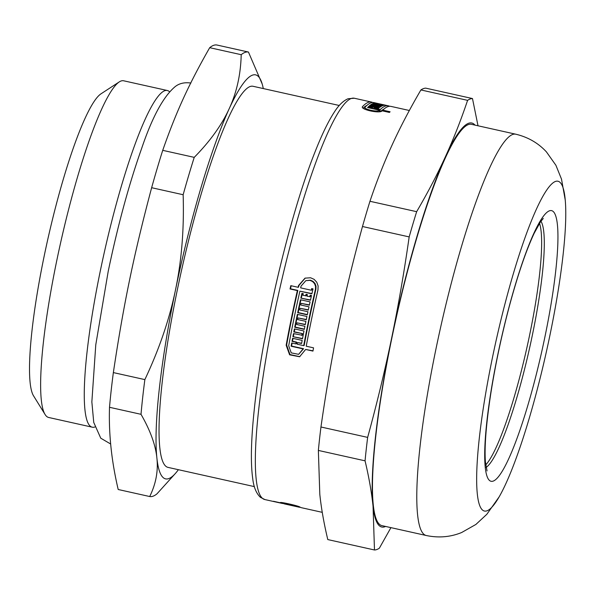 <?xml version="1.0" encoding="UTF-8"?>
<svg xmlns="http://www.w3.org/2000/svg" width="595" height="595" viewBox="0 0 595 595"><rect width="100%" height="100%" fill="white"/><g stroke="black" fill="none" stroke-linecap="round" stroke-linejoin="round"><path stroke-width="0.89" d="M254.385 486.621L168.154 467.417A195.234 29.787 -77.4 0 1 179.482 279.687A195.234 29.787 -77.4 0 1 250.012 86.558A195.234 29.787 -77.4 0 1 253.046 86.282L339.276 105.486M141.015 414.313C150.275 430.401 155.563 444.956 156.887 457.986C158.322 471.039 155.927 483.884 149.709 496.528L118.204 489.507C111.54 461.266 108.64 433.859 109.51 407.292L141.015 414.313A227.662 34.741 -77.4 0 1 144.86 379.603L113.355 372.589C123.589 304.157 133.882 254.459 151.643 187.708L183.148 194.729C184.197 228.748 181.661 260.417 175.532 289.735C169.516 319.069 159.289 349.027 144.86 379.603M241.206 54.695C240.737 74.36 236.75 92.322 229.246 108.595C221.846 124.89 210.176 141.149 194.23 157.363L162.725 150.342C176.135 111.972 188.764 84.371 209.7 47.682L241.206 54.695A227.662 34.741 -77.4 0 1 248.442 52.04L216.937 45.019A227.662 34.741 -77.4 0 0 213.523 45.369A227.662 34.741 -77.4 0 0 209.7 47.682M178.381 469.693A206.963 31.58 -77.4 0 1 175.488 473.345A206.963 31.58 -77.4 0 1 156.887 457.986A206.963 31.58 -77.4 0 1 175.532 289.735A206.963 31.58 -77.4 0 1 229.246 108.595A206.963 31.58 -77.4 0 1 262.202 84.029L248.442 52.04M149.709 496.528A227.662 34.741 -77.4 0 0 156.946 493.865L175.488 473.345M109.51 407.292A227.662 34.741 -77.4 0 1 113.355 372.589M151.643 187.708A227.662 34.741 -77.4 0 1 162.725 150.342M262.202 84.029A206.963 31.58 -77.4 0 1 263.28 88.558M183.148 194.729A227.662 34.741 -77.4 0 1 194.23 157.363M94.873 427.002A172.468 26.314 -77.4 0 1 92.314 427.195A172.468 26.314 -77.4 0 1 102.325 261.361A172.468 26.314 -77.4 0 1 164.622 90.752A172.468 26.314 -77.4 0 1 167.307 90.507A172.468 26.314 -77.4 0 1 169.538 91.771M92.314 427.195L48.656 417.474A172.468 26.314 -77.4 0 1 45.138 414.574A172.468 26.314 -77.4 0 1 60.467 243.407A172.468 26.314 -77.4 0 1 119.238 81.917A172.468 26.314 -77.4 0 1 120.963 81.032A172.468 26.314 -77.4 0 1 123.648 80.786L167.307 90.507M45.138 414.574L33.61 395.943A156.604 23.897 -77.4 0 1 47.526 240.521A156.604 23.897 -77.4 0 1 100.89 93.891L119.238 81.917M299.843 356.68L289.981 354.546L286.626 345.048A202.828 30.947 -77.4 0 1 297.827 290.427L290.509 288.798A202.828 30.947 -77.4 0 1 291.2 285.756M313.007 350.819L305.637 349.458L299.612 356.762L289.609 354.813L286.158 345.219A205.587 31.371 -77.4 0 1 297.359 290.598L290.033 288.969A205.587 31.371 -77.4 0 1 290.791 285.667L298.11 287.296A205.587 31.371 -77.4 0 1 298.512 285.548L305.012 278.155L310.583 277.768L314.123 279.353L316.756 282.194L318.117 285.905L317.975 289.884A205.587 31.371 102.6 0 0 306.232 346.216L313.558 347.844A205.587 31.371 102.6 0 0 312.955 351.087L305.637 349.458M298.11 287.296L298.578 287.125A202.828 30.947 -77.4 0 1 298.988 285.369L305.265 278.066M301.65 343.226L297.485 342.571A205.587 31.371 102.6 0 0 297.18 344.2L303.695 345.65A205.587 31.371 -77.4 0 1 315.439 289.319L315.543 286.374L314.532 283.637L312.583 281.539L309.965 280.364L305.852 280.647L301.048 286.113A205.587 31.371 102.6 0 0 300.646 287.861L311.282 290.234A205.587 31.371 -77.4 0 1 311.661 288.575L313.015 288.88A205.587 31.371 102.6 0 0 311.884 293.833L299.895 291.163A205.587 31.371 102.6 0 0 288.694 345.784L291.245 352.88L298.638 354.322L303.1 348.893L291.111 346.223A205.587 31.371 -77.4 0 1 291.706 342.98L295.827 343.895A205.587 31.371 -77.4 0 1 296.124 342.274L292.011 341.351A205.587 31.371 -77.4 0 1 292.584 338.287L302.178 340.422A205.587 31.371 102.6 0 0 301.598 343.493L297.485 342.571M295.827 343.895L296.295 343.724A202.828 30.947 -77.4 0 1 296.6 342.103L292.48 341.18A202.828 30.947 -77.4 0 1 293.008 338.377M298.638 354.322L303.569 348.722L291.58 346.052A202.828 30.947 -77.4 0 1 292.13 343.07M311.944 293.573L299.895 291.163M311.282 290.234L311.758 290.055A202.828 30.947 -77.4 0 1 312.078 288.672M303.695 345.65L304.171 345.479A202.828 30.947 -77.4 0 1 315.915 289.14L316.019 286.202L315.008 283.458L313.059 281.361L310.441 280.193L305.852 280.647M302.535 338.533L292.896 336.658A205.587 31.371 -77.4 0 1 293.484 333.587L302.193 335.245A202.828 30.947 -77.4 0 1 302.505 333.617L294.272 331.787A202.828 30.947 -77.4 0 1 294.822 328.968M293.365 336.487A202.828 30.947 -77.4 0 1 293.9 333.676M306.321 319.5L298.028 317.923A205.587 31.371 102.6 0 0 297.693 319.56L305.934 321.397A205.587 31.371 102.6 0 0 305.265 324.669L297.024 322.832A205.587 31.371 102.6 0 0 296.697 324.468L304.938 326.298A205.587 31.371 102.6 0 0 304.32 329.385L294.726 327.25A205.587 31.371 -77.4 0 1 297.351 314.353L306.946 316.488A205.587 31.371 102.6 0 0 306.269 319.76L298.028 317.923M304.372 329.117L295.194 327.079A202.828 30.947 -77.4 0 1 297.768 314.443M305.317 324.401L297.024 322.832M309.415 304.915L301.122 303.346A205.587 31.371 102.6 0 0 300.765 304.99L309.006 306.827A205.587 31.371 102.6 0 0 308.292 310.107L300.058 308.277A205.587 31.371 102.6 0 0 299.709 309.913L307.942 311.75A205.587 31.371 102.6 0 0 307.288 314.852L297.701 312.71A205.587 31.371 -77.4 0 1 300.49 299.754L310.084 301.888A205.587 31.371 102.6 0 0 309.363 305.183L301.122 303.346M307.347 314.584L298.169 312.539A202.828 30.947 -77.4 0 1 300.899 299.843M308.351 309.846L300.058 308.277M310.501 299.984L300.854 298.11A205.587 31.371 -77.4 0 1 301.918 293.35L303.272 293.647A205.587 31.371 102.6 0 0 302.9 295.299L306.135 295.737A202.828 30.947 -77.4 0 1 306.447 294.354M301.323 297.939A202.828 30.947 -77.4 0 1 302.327 293.439M305.666 295.916A205.587 31.371 -77.4 0 1 306.038 294.265L307.392 294.57A205.587 31.371 102.6 0 0 307.02 296.213L310.255 296.66A202.828 30.947 -77.4 0 1 310.568 295.276M363.151 108.126A202.828 30.947 -77.4 0 1 366.899 105.389M380.473 111.525A202.828 30.947 -77.4 0 1 383.827 109.16M296.057 506.471A205.587 31.371 102.6 0 0 296.615 506.628L299.01 507.163A205.587 31.371 -77.4 0 1 297.485 506.546C296.667 505.69 281.309 502.269 283.101 503.34A205.587 31.371 102.6 0 0 283.346 503.482L293.982 505.854A205.587 31.371 -77.4 0 1 293.752 505.72L295.105 506.018A205.587 31.371 102.6 0 0 295.819 506.382L283.83 503.712A205.587 31.371 102.6 0 0 284.618 503.958L287.021 504.493A205.587 31.371 -77.4 0 1 286.47 504.337L287.824 504.634A205.587 31.371 102.6 0 0 288.069 504.716L290.836 505.334A205.587 31.371 -77.4 0 1 290.591 505.252L291.944 505.557A205.587 31.371 102.6 0 0 292.19 505.638L294.956 506.248A205.587 31.371 -77.4 0 1 294.704 506.174L296.057 506.471M296.444 506.59L287.192 504.53M281.405 502.589L281.286 503.147L273.968 501.511A205.587 31.371 -77.4 0 1 273.492 501.288L280.81 502.916A205.587 31.371 -77.4 0 1 280.557 502.775L280.461 502.663M283.436 503.504A205.587 31.371 -77.4 0 1 282.082 503.392A205.587 31.371 -77.4 0 1 281.286 503.147M379.811 111.644L380.235 109.569A205.587 31.371 -77.4 0 1 388.401 105.828L386.006 105.293A205.587 31.371 102.6 0 0 385.835 105.263L376.248 103.128A205.587 31.371 -77.4 0 1 376.412 103.158A205.587 31.371 -77.4 0 1 376.583 103.203M383.998 105.263A205.587 31.371 102.6 0 0 383.478 105.375L373.883 103.24A205.587 31.371 -77.4 0 1 375.988 103.084L385.582 105.218A205.587 31.371 102.6 0 0 385.069 105.181L376.828 103.344A205.587 31.371 102.6 0 0 376.568 103.344L384.801 105.181A205.587 31.371 102.6 0 0 384.266 105.226L376.033 103.389A205.587 31.371 102.6 0 0 375.757 103.426L383.998 105.263M381.462 106.215A205.587 31.371 102.6 0 0 380.897 106.55L371.302 104.415A205.587 31.371 -77.4 0 1 373.608 103.322L383.195 105.456A205.587 31.371 102.6 0 0 382.63 105.657L374.396 103.82A205.587 31.371 102.6 0 0 374.106 103.939L382.34 105.776A205.587 31.371 102.6 0 0 381.759 106.051L373.519 104.222A205.587 31.371 102.6 0 0 373.229 104.378L381.462 106.215M373.407 104.281L373.608 103.322M380.592 106.75A205.587 31.371 102.6 0 0 379.104 107.881L369.51 105.746A205.587 31.371 -77.4 0 1 370.105 105.263L378.346 107.093A205.587 31.371 -77.4 0 1 378.658 106.862L370.417 105.025A205.587 31.371 -77.4 0 1 370.997 104.616L380.592 106.75M369.986 105.85L370.105 105.263M378.219 107.688L378.346 107.093M379.268 111.719L379.573 110.239L367.584 107.569A205.587 31.371 -77.4 0 1 368.245 106.899L372.366 107.814A205.587 31.371 -77.4 0 1 372.693 107.502L368.58 106.579A205.587 31.371 -77.4 0 1 369.19 106.022L378.784 108.156A205.587 31.371 102.6 0 0 378.167 108.721L374.047 107.799A205.587 31.371 102.6 0 0 373.72 108.119L380.235 109.569M376.412 103.158L374.017 102.623A205.587 31.371 102.6 0 0 365.166 107.055L364.653 109.093M365.166 107.055C362.719 109.123 378.227 112.544 379.573 110.239M368.089 107.68L368.245 106.899M372.202 108.602L372.366 107.814M372.455 108.654L372.693 107.502M369.049 106.691L369.19 106.022M409.345 110.492L390.945 106.393A205.587 31.371 102.6 0 0 387.739 106.691A205.587 31.371 102.6 0 0 382.778 110.135L390.097 111.763A205.587 31.371 102.6 0 0 389.435 112.44L382.109 110.804C380.235 113.98 359.306 109.354 362.623 106.49A205.587 31.371 -77.4 0 1 368.275 102.355A205.587 31.371 -77.4 0 1 371.481 102.057A205.587 31.371 -77.4 0 1 372.269 102.31L372.225 102.563M362.437 106.847L362.467 107.256M309.787 296.831A205.587 31.371 -77.4 0 1 310.159 295.18L311.512 295.484A205.587 31.371 102.6 0 0 310.449 300.244L300.854 298.11M298.169 312.539L297.701 312.71M295.194 327.079L294.726 327.25M294.272 331.787L293.804 331.958A205.587 31.371 -77.4 0 1 294.406 328.879L303.993 331.013A205.587 31.371 102.6 0 0 302.491 338.793L292.896 336.658M303.569 348.722L303.1 348.893M291.58 346.052L291.111 346.223M296.6 342.103L296.124 342.274M292.48 341.18L292.011 341.351M297.827 290.427L297.359 290.598M290.509 288.798L290.033 288.969M300.319 507.275A205.587 31.371 -77.4 0 1 299.01 507.163M283.131 502.768L283.101 503.34M280.595 502.596L280.557 502.775C278.148 501.258 298.935 505.884 300.029 507.111A205.587 31.371 102.6 0 0 301.546 507.728L322.259 512.34M372.247 102.429L372.663 102.519M374.024 104.333L374.106 103.939M373.132 104.824L373.229 104.378M378.472 107.74L378.658 106.862M370.893 105.129L370.997 104.616M373.556 108.9L373.72 108.119M388.401 105.828A205.587 31.371 -77.4 0 1 389.636 106.282M382.615 110.915L382.778 110.135M302.505 333.617L293.804 331.958M301.725 335.424A205.587 31.371 -77.4 0 1 302.037 333.795M539.524 223.333A127.627 19.471 -77.4 0 1 526.977 347.316A127.627 19.471 -77.4 0 1 485.713 464.911M555.336 181.482A168.839 25.764 -77.4 0 1 565.25 200.128A168.839 25.764 -77.4 0 1 546.403 351.645A168.839 25.764 -77.4 0 1 499.16 496.84A168.839 25.764 -77.4 0 1 487.112 385.262A168.839 25.764 -77.4 0 1 555.336 181.482M478.016 125.79L472.482 98.554L425.789 88.157A231.113 35.261 -77.4 0 0 420.903 89.949L467.596 100.347C460.828 120.435 453.427 139.23 445.395 156.745C437.399 174.261 427.82 192.572 416.649 211.679L369.956 201.281C376.724 181.192 384.125 162.398 392.157 144.883C400.152 127.367 409.739 109.056 420.903 89.949M409.174 236.907C404.065 272.681 398.234 306.343 391.688 337.878C385.173 369.428 377.163 402.599 367.651 437.392L320.958 426.994C326.067 391.22 331.898 357.558 338.443 326.023C344.959 294.473 352.969 261.302 362.481 226.509L409.174 236.907A231.113 35.261 -77.4 0 1 416.649 211.679M365.055 460.828C368.915 477.012 371.578 492.11 373.043 506.129L374.478 549.981L327.786 539.576C323.933 523.399 321.27 508.294 319.805 494.274L318.362 450.43L365.055 460.828A231.113 35.261 -77.4 0 1 367.651 437.392M374.478 549.981A231.113 35.261 -77.4 0 0 379.365 548.181L390.93 527.639M318.362 450.43A231.113 35.261 -77.4 0 1 320.958 426.994M362.481 226.509A231.113 35.261 -77.4 0 1 369.956 201.281M385.612 526.456A206.963 31.58 -77.4 0 1 373.043 506.129A206.963 31.58 -77.4 0 1 391.688 337.878A206.963 31.58 -77.4 0 1 445.395 156.745A206.963 31.58 -77.4 0 1 475.003 125.121M467.596 100.347A231.113 35.261 -77.4 0 1 472.482 98.554M515.776 134.202A205.587 31.371 -77.4 0 0 512.57 134.492A205.587 31.371 -77.4 0 0 438.307 337.863A205.587 31.371 -77.4 0 0 426.377 535.537L382.057 525.66A205.587 31.371 -77.4 0 1 393.987 327.986A205.587 31.371 -77.4 0 1 468.25 124.623A205.587 31.371 -77.4 0 1 471.456 124.325L515.776 134.202C528.048 137.14 538.267 143.038 546.433 151.904L555.901 165.269L561.509 179.132L565.25 200.128M286.626 345.048L286.158 345.219M297.567 506.174L297.485 506.546M282.082 503.392L264.931 499.577A205.587 31.371 -77.4 0 1 276.861 301.896A205.587 31.371 -77.4 0 1 351.124 98.532A205.587 31.371 -77.4 0 1 354.322 98.242L371.481 102.057M315.915 289.14L315.439 289.319M298.988 285.369L298.512 285.548M540.937 221.214A127.627 19.471 -77.4 0 1 529.617 347.911A127.627 19.471 -77.4 0 1 486.093 467.432M549.245 210.89A138.665 21.16 102.6 0 0 486.911 421.096A138.665 21.16 102.6 0 0 527.609 406.147A138.665 21.16 102.6 0 0 549.245 210.89M487.045 470.935L485.408 461.817C484.323 446.793 486.152 423.819 490.897 392.901C495.39 364.653 501.451 336.086 509.082 307.199C517.702 275.128 526.099 250.421 534.273 233.099L540.52 221.816L543.28 218.454M426.377 535.537C438.738 538.088 450.497 537.077 461.653 532.518L475.903 524.44L486.859 514.266L499.16 496.84M264.931 499.577L260.454 497.353C256.281 493.419 253.701 487.164 252.719 478.581C250.547 463.022 251.038 440.248 254.199 410.245C261.978 332.925 289.349 216.349 314.636 152.937C321.583 135.184 328.128 121.603 334.264 112.202C338.555 105.322 343.166 100.83 348.105 98.733L354.322 98.242M190.906 83.04C184.457 82.14 179.162 83.382 175.004 86.758C163.298 96.665 152.142 117.327 141.543 148.735C128.989 184.257 117.877 225.133 108.208 271.357L95.78 344.773L91.853 401.923L93.742 422.435L100.771 438.203L110.677 444.011"/></g></svg>
